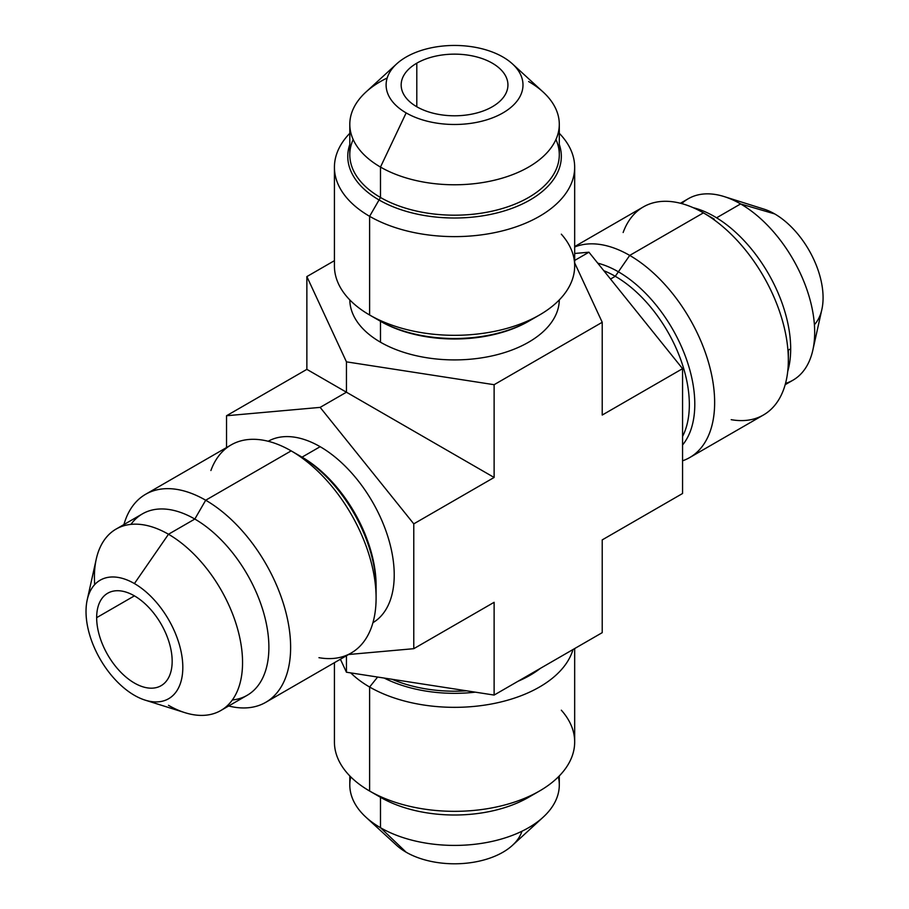 <?xml version="1.0" encoding="UTF-8"?>
<svg xmlns="http://www.w3.org/2000/svg" width="909" height="909" viewBox="0 0 909 909"><rect width="100%" height="100%" fill="white"/><g stroke="black" fill="none" stroke-linecap="round" stroke-linejoin="round"><path stroke-width="1.36" d="M340.409 659.23L346.443 672.228L494.121 695.067L602.224 632.653L602.224 539.889L602.224 632.653L494.121 695.067L494.121 602.303L413.777 648.685L348.59 654.503L413.777 648.685L494.121 602.303L494.121 695.067L346.443 672.228L346.443 655.741L346.443 672.228L340.409 659.23M574.67 262.917L602.224 322.286L602.224 415.049L602.224 322.286L494.121 384.7L494.121 477.464L413.777 523.857L413.777 648.685L413.777 523.857L494.121 477.464L494.121 384.7L346.443 361.85L346.443 392.211L494.121 477.464L346.443 392.211L346.443 361.85L306.867 276.586L306.867 369.361L346.443 392.211L306.867 369.361L306.867 276.586L334.421 260.678L306.867 276.586L346.443 361.85L494.121 384.7L602.224 322.286L574.67 262.917M682.568 493.496L602.224 539.889L682.568 493.496L682.568 368.668L602.224 415.049L682.568 368.668L588.941 252.202L574.67 253.475L588.941 252.202L574.67 260.44L588.941 252.202L682.568 368.668L682.568 493.496M226.534 447.558L226.534 415.743L306.867 369.361L226.534 415.743L320.15 407.38L346.443 392.211L320.15 407.38L413.777 523.857L320.15 407.38L226.534 415.743L226.534 447.558M320.15 446.694A104.751 60.471 60 0 1 388.473 538.617A104.751 60.471 60 0 1 372.94 622.688A104.751 60.471 60 0 0 388.473 538.617A104.751 60.471 60 0 0 320.15 446.694L302.038 457.147L320.15 446.694A104.751 60.471 60 0 0 268.189 441.263A104.751 60.471 60 0 1 320.15 446.694M376.087 586.771A104.751 60.471 -120 0 0 302.038 457.147L291.164 450.875A120.124 69.357 -120 0 0 210.899 470.521M145.633 494.269L231.102 444.921A120.124 69.357 60 0 1 291.164 450.875L302.038 457.147A104.751 60.471 60 0 1 376.099 585.441L376.099 597.997A120.124 69.357 -120 0 0 291.164 450.875L291.164 450.875A120.124 69.357 60 0 1 369.633 556.728A120.124 69.357 60 0 1 351.226 652.98L265.758 702.327A120.124 69.357 -120 0 0 284.165 606.076A120.124 69.357 -120 0 0 205.695 500.223L291.164 450.875L205.695 500.223A120.124 69.357 -120 0 0 145.633 494.269A120.124 69.357 -120 0 0 123.919 524.561A120.124 69.357 60 0 1 205.695 500.223L194.821 519.05A104.751 60.471 -120 0 0 130.964 524.379M318.957 657.684A120.124 69.357 -120 0 0 376.099 597.997M232.34 699.975A104.751 60.471 -120 0 0 266.292 623.392A104.751 60.471 -120 0 0 194.821 519.05L205.695 500.223A120.124 69.357 60 0 1 289.835 633.493A120.124 69.357 60 0 1 228.659 705.986A120.124 69.357 -120 0 0 265.758 702.327M116.113 529.072L142.44 513.858A104.751 60.471 60 0 1 194.821 519.05L168.483 534.253L194.821 519.05A104.751 60.471 60 0 1 263.246 611.359A104.751 60.471 60 0 1 247.191 695.294L220.853 710.497A104.751 60.471 -120 0 0 236.919 626.562A104.751 60.471 -120 0 0 168.483 534.253A104.751 60.471 -120 0 0 116.113 529.072A104.751 60.471 -120 0 0 94.695 584.589M168.483 705.304A104.751 60.471 -120 0 0 220.853 710.497M87.219 599.815L96.252 559.126A104.751 60.471 60 0 1 168.483 534.253L134.418 583.567A68.448 39.519 -120 0 0 87.219 599.815A68.448 39.519 -120 0 0 134.418 695.328A68.448 39.519 -120 0 0 145.145 700.135A68.448 39.519 -120 0 0 182.516 660.991A68.448 39.519 -120 0 0 134.418 583.567L168.483 534.253A104.751 60.471 60 0 1 242.089 652.742A104.751 60.471 60 0 1 184.891 712.656L145.145 700.135M134.418 695.328A68.448 39.519 60 0 1 86.025 611.507A68.448 39.519 60 0 1 134.418 583.567A68.448 39.519 60 0 1 182.811 667.388A68.448 39.519 60 0 1 134.418 695.328M96.661 617.654A53.392 30.826 -120 0 0 134.418 683.045A53.392 30.826 -120 0 0 172.165 661.241A53.392 30.826 -120 0 0 134.418 595.861A53.392 30.826 -120 0 0 96.661 617.654A53.392 30.826 -120 0 0 119.965 671.387A53.392 30.826 -120 0 0 161.109 685.681A53.392 30.826 -120 0 0 172.165 661.241A53.392 30.826 -120 0 0 148.86 607.519A53.392 30.826 -120 0 0 107.728 593.213A53.392 30.826 -120 0 0 96.661 617.654L134.418 595.861L96.661 617.654M492.303 106.762A53.392 30.826 0 0 0 507.938 84.969A53.392 30.826 0 0 0 474.975 56.483A53.392 30.826 0 0 0 416.799 63.175L416.799 106.762L416.799 63.175A53.392 30.826 0 0 0 401.164 84.969A53.392 30.826 0 0 0 434.116 113.443A53.392 30.826 0 0 0 492.303 106.762A53.392 30.826 0 0 0 492.303 63.175A53.392 30.826 0 0 0 416.799 63.175A53.392 30.826 0 0 0 416.799 106.762A53.392 30.826 0 0 0 492.303 106.762M350.738 776.877A104.751 60.471 0 0 0 365.907 817.168A104.751 60.471 0 0 0 380.485 827.701L406.153 852.222A68.448 39.519 0 0 0 475.043 861.982A68.448 39.519 0 0 0 521.914 831.246M406.153 852.222L380.485 827.701A104.751 60.471 0 0 0 543.184 817.168L512.471 845.336A68.448 39.519 180 0 1 406.153 852.222A68.448 39.519 180 0 1 396.631 845.336L365.907 817.168M543.184 817.168A104.751 60.471 0 0 0 558.365 776.877M559.296 775.934L559.296 784.944A104.751 60.471 180 0 1 494.632 840.814A104.751 60.471 180 0 1 380.485 827.701L380.485 797.295A104.751 60.471 0 0 0 533.685 794.159M574.67 648.56L574.67 741.983A120.124 69.357 180 0 1 500.518 806.056A120.124 69.357 180 0 1 369.611 791.023A120.124 69.357 0 0 0 539.491 791.023L528.618 797.295A104.751 60.471 180 0 1 380.485 797.295L369.611 791.023L380.485 797.295L380.485 827.701A104.751 60.471 180 0 1 349.806 784.944L349.806 775.934M539.491 791.023A120.124 69.357 0 0 0 561.33 710.202M369.611 791.023L369.611 687.022A120.124 69.357 0 0 0 491.087 704.055A120.124 69.357 0 0 0 573 649.526A120.124 69.357 180 0 1 491.087 704.055A120.124 69.357 180 0 1 369.611 687.022L369.611 791.023A120.124 69.357 180 0 1 334.421 741.983L334.421 662.684M340.25 659.32A120.124 69.357 0 0 0 341.227 660.991A120.124 69.357 180 0 1 340.25 659.32M350.749 672.887A120.124 69.357 0 0 0 369.611 687.022A120.124 69.357 180 0 1 350.749 672.887M377.621 677.046L369.611 687.022L377.621 677.046M392.109 679.284A104.751 60.471 0 0 0 466.578 690.806A104.751 60.471 180 0 1 392.109 679.284M512.471 63.914L543.184 92.082A104.751 60.471 180 0 1 519.891 171.562A104.751 60.471 180 0 1 380.485 167.063L406.153 112.909A68.448 39.519 180 0 1 406.153 57.028A68.448 39.519 180 0 1 502.95 57.028A68.448 39.519 180 0 1 502.95 112.909A68.448 39.519 180 0 1 406.153 112.909L380.485 167.063A104.751 60.471 180 0 1 365.907 92.082L396.631 63.914A68.448 39.519 0 0 0 406.153 112.909A68.448 39.519 0 0 0 497.246 115.852A68.448 39.519 0 0 0 512.471 63.914A68.448 39.519 0 0 0 502.95 57.028A68.448 39.519 0 0 0 396.631 63.914M559.296 124.306L559.296 154.712A104.751 60.471 180 0 1 494.632 210.581A104.751 60.471 180 0 1 380.485 197.48L380.485 167.063A104.751 60.471 0 0 0 494.632 180.175A104.751 60.471 0 0 0 559.296 124.306A104.751 60.471 0 0 0 528.618 81.537M387.177 77.992A104.751 60.471 0 0 0 349.806 124.306A104.751 60.471 0 0 0 380.485 167.063L380.485 197.48A104.751 60.471 180 0 1 349.806 154.712L349.806 124.306M353.169 139.509A104.751 60.471 0 0 0 380.485 197.48L369.611 216.308A120.124 69.357 180 0 1 349.806 133.316A120.124 69.357 0 0 0 334.421 167.267A120.124 69.357 0 0 0 369.611 216.308L380.485 197.48A104.751 60.471 0 0 0 506.574 207.207A104.751 60.471 0 0 0 555.933 139.509M559.296 133.316A120.124 69.357 180 0 1 527.095 222.546A120.124 69.357 180 0 1 369.611 216.308A120.124 69.357 0 0 0 500.518 231.34A120.124 69.357 0 0 0 574.67 167.267A120.124 69.357 0 0 0 559.296 133.316M574.67 167.267L574.67 265.962A120.124 69.357 180 0 1 500.518 330.035A120.124 69.357 180 0 1 369.611 315.003L369.611 216.308L369.611 315.003A120.124 69.357 180 0 1 334.421 265.962L334.421 167.267M369.611 315.003L380.485 321.275L369.611 315.003A120.124 69.357 0 0 0 539.491 315.003A120.124 69.357 0 0 0 561.33 234.181M539.491 315.003L528.618 321.275A104.751 60.471 180 0 1 380.485 321.275A104.751 60.471 0 0 0 529.333 320.866M559.296 299.913A104.751 60.471 180 0 1 494.257 355.396A104.751 60.471 180 0 1 380.485 342.204L380.485 321.275L380.485 342.204A104.751 60.471 180 0 1 349.806 299.913A104.751 60.471 180 0 0 380.485 342.204A104.751 60.471 180 0 0 494.257 355.396A104.751 60.471 180 0 0 559.296 299.913M785.535 383.405A104.751 60.471 -120 0 0 812.839 350.113A104.751 60.471 -120 0 0 740.608 203.934L774.684 213.91A68.448 39.519 60 0 1 817.577 268.689A68.448 39.519 60 0 1 814.407 324.661M774.684 213.91L740.608 203.934A104.751 60.471 -120 0 0 724.2 196.594L763.958 209.115A68.448 39.519 60 0 1 774.684 213.91A68.448 39.519 60 0 1 821.872 309.424L812.839 350.113M724.2 196.594A104.751 60.471 -120 0 0 681.716 203.593M680.432 203.252L688.238 198.753A104.751 60.471 60 0 1 740.608 203.934L716.587 217.808L740.608 203.934A104.751 60.471 60 0 1 809.044 296.243A104.751 60.471 60 0 1 792.989 380.178L785.183 384.689M731.2 419.674A120.124 69.357 -120 0 0 788.342 359.987A120.124 69.357 -120 0 0 703.407 212.865L714.281 219.149L703.407 212.865A120.124 69.357 -120 0 0 623.142 232.511M574.67 246.566L643.345 206.911A120.124 69.357 60 0 1 703.407 212.865L629.71 255.418A120.124 69.357 -120 0 0 574.67 247.009A120.124 69.357 60 0 1 629.71 255.418L703.407 212.865A120.124 69.357 60 0 1 781.876 318.718A120.124 69.357 60 0 1 763.469 414.981L689.772 457.522A120.124 69.357 -120 0 0 708.179 361.271A120.124 69.357 -120 0 0 629.71 255.418A120.124 69.357 60 0 1 709.906 367.475A120.124 69.357 60 0 1 682.568 460.795A120.124 69.357 -120 0 0 689.772 457.522M615.279 276.302L629.71 255.418L615.279 276.302A104.751 60.471 -120 0 0 603.826 270.712A104.751 60.471 60 0 1 615.279 276.302L610.518 279.04L615.279 276.302A104.751 60.471 60 0 1 682.568 436.422A104.751 60.471 -120 0 0 615.279 276.302M384.2 678.069A106.773 61.642 0 0 0 475.316 692.158M518.073 681.239A106.773 61.642 0 0 0 540.378 668.365M534.492 317.718A106.773 61.642 180 0 1 379.042 320.445M349.806 144.406A106.773 61.642 0 0 0 347.772 156.371A106.773 61.642 0 0 0 379.042 199.957A106.773 61.642 0 0 0 495.405 213.32A106.773 61.642 0 0 0 561.33 156.371A106.773 61.642 0 0 0 559.296 144.406M228.659 705.986A120.124 69.357 -120 0 0 290.63 647.344A120.124 69.357 -120 0 0 217.285 507.836A120.124 69.357 -120 0 0 123.919 524.561M299.697 455.795A108.057 62.391 60 0 1 376.099 588.146M682.568 444.967A108.057 62.391 -120 0 0 694.794 404.153A108.057 62.391 -120 0 0 618.381 271.802A108.057 62.391 -120 0 0 597.758 263.167M693.249 207.707A108.057 62.391 60 0 1 790.682 348.783L787.955 350.363L790.682 348.783A108.057 62.391 60 0 1 787.739 371.361M302.038 457.147L291.164 450.875M714.281 219.149L703.407 212.865M788.342 350.135L788.342 359.987"/></g></svg>
